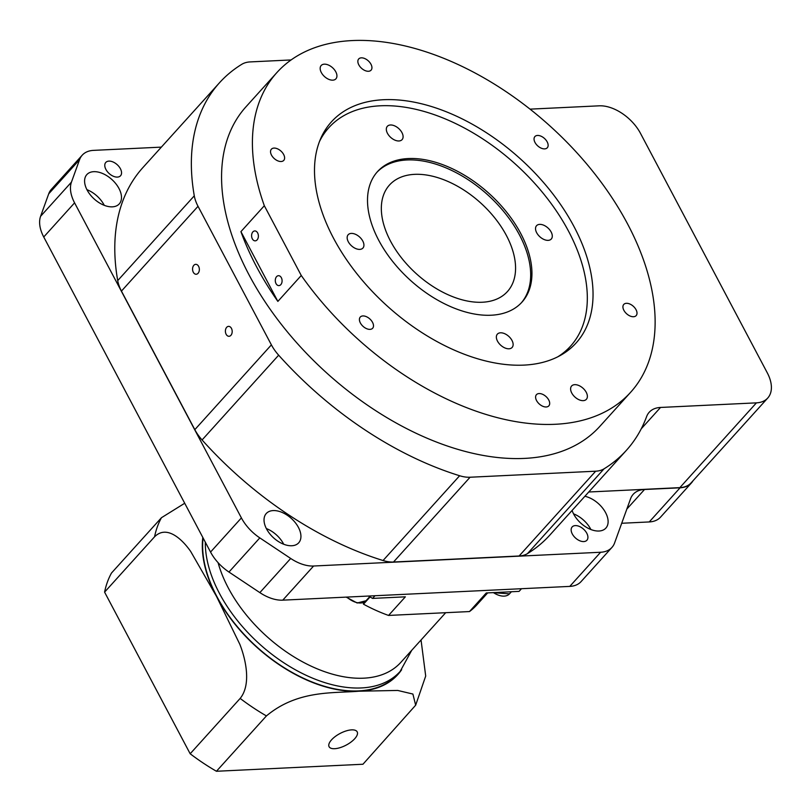 <?xml version="1.0" encoding="UTF-8"?>
<svg xmlns="http://www.w3.org/2000/svg" width="812" height="812" viewBox="0 0 812 812"><rect width="100%" height="100%" fill="white"/><g stroke="black" fill="none" stroke-linecap="round" stroke-linejoin="round"><path stroke-width="1.22" d="M370.982 64.27A8.343 5.024 42.1 0 0 364.791 58.566A8.343 5.024 42.1 0 0 358.701 58.961A8.343 5.024 42.1 0 0 358.813 64.848A8.343 5.024 42.1 0 0 365.004 70.553A8.343 5.024 42.1 0 0 371.094 70.147A8.343 5.024 42.1 0 0 370.982 64.27M547.176 141.877A8.343 5.024 42.1 0 0 540.985 136.172A8.343 5.024 42.1 0 0 534.905 136.568A8.343 5.024 42.1 0 0 535.006 142.455A8.343 5.024 42.1 0 0 541.198 148.16A8.343 5.024 42.1 0 0 547.288 147.764A8.343 5.024 42.1 0 0 547.176 141.877M636.05 309.727A8.343 5.024 42.1 0 0 629.858 304.023A8.343 5.024 42.1 0 0 623.778 304.429A8.343 5.024 42.1 0 0 623.88 310.316A8.343 5.024 42.1 0 0 630.071 316.01A8.343 5.024 42.1 0 0 636.161 315.614A8.343 5.024 42.1 0 0 636.05 309.727M548.729 399.971A8.343 5.024 42.1 0 0 542.538 394.277A8.343 5.024 42.1 0 0 536.448 394.673A8.343 5.024 42.1 0 0 536.559 400.56A8.343 5.024 42.1 0 0 542.751 406.254A8.343 5.024 42.1 0 0 548.841 405.858A8.343 5.024 42.1 0 0 548.729 399.971M372.535 322.364A8.343 5.024 42.1 0 0 366.344 316.66A8.343 5.024 42.1 0 0 360.254 317.066A8.343 5.024 42.1 0 0 360.366 322.943A8.343 5.024 42.1 0 0 366.557 328.647A8.343 5.024 42.1 0 0 372.647 328.251A8.343 5.024 42.1 0 0 372.535 322.364M283.662 154.513A8.343 5.024 42.1 0 0 277.471 148.809A8.343 5.024 42.1 0 0 271.381 149.205A8.343 5.024 42.1 0 0 271.492 155.092A8.343 5.024 42.1 0 0 277.684 160.796A8.343 5.024 42.1 0 0 283.764 160.39A8.343 5.024 42.1 0 0 283.662 154.513M335.792 71.821A9.937 5.978 42.1 0 0 328.424 65.031A9.937 5.978 42.1 0 0 321.176 65.508A9.937 5.978 42.1 0 0 321.308 72.512A9.937 5.978 42.1 0 0 328.677 79.302A9.937 5.978 42.1 0 0 335.924 78.825A9.937 5.978 42.1 0 0 335.792 71.821M586.244 392.308A9.937 5.978 42.1 0 0 578.865 385.527A9.937 5.978 42.1 0 0 571.618 385.994A9.937 5.978 42.1 0 0 571.749 393.008A9.937 5.978 42.1 0 0 579.129 399.788A9.937 5.978 42.1 0 0 586.365 399.311A9.937 5.978 42.1 0 0 586.244 392.308M551.155 232.019A9.937 5.978 42.1 0 0 543.786 225.239A9.937 5.978 42.1 0 0 536.539 225.716A9.937 5.978 42.1 0 0 536.671 232.719A9.937 5.978 42.1 0 0 544.04 239.499A9.937 5.978 42.1 0 0 551.287 239.022A9.937 5.978 42.1 0 0 551.155 232.019M401.96 132.63A9.937 5.978 42.1 0 0 394.581 125.84A9.937 5.978 42.1 0 0 387.344 126.317A9.937 5.978 42.1 0 0 387.466 133.32A9.937 5.978 42.1 0 0 394.845 140.111A9.937 5.978 42.1 0 0 402.082 139.634A9.937 5.978 42.1 0 0 401.96 132.63M362.791 241.052A9.937 5.978 42.1 0 0 355.423 234.272A9.937 5.978 42.1 0 0 348.175 234.739A9.937 5.978 42.1 0 0 348.297 241.753A9.937 5.978 42.1 0 0 355.676 248.533A9.937 5.978 42.1 0 0 362.923 248.056A9.937 5.978 42.1 0 0 362.791 241.052M511.996 340.451A9.937 5.978 42.1 0 0 504.617 333.661A9.937 5.978 42.1 0 0 497.37 334.138A9.937 5.978 42.1 0 0 497.502 341.142A9.937 5.978 42.1 0 0 504.881 347.932A9.937 5.978 42.1 0 0 512.118 347.455A9.937 5.978 42.1 0 0 511.996 340.451M520.725 233.48A97.349 58.576 42.1 0 0 448.457 166.978A97.349 58.576 42.1 0 0 377.489 171.636A97.349 58.576 42.1 0 0 378.727 240.291A97.349 58.576 42.1 0 0 450.995 306.794A97.349 58.576 42.1 0 0 521.974 302.135A97.349 58.576 42.1 0 0 520.725 233.48M521.324 302.835A97.349 58.576 42.1 0 0 519.457 234.891A97.349 58.576 42.1 0 0 447.848 168.683A97.349 58.576 42.1 0 0 376.859 172.347M557.814 356.793A162.907 98.029 42.1 0 0 570.633 346.074A162.907 98.029 42.1 0 0 568.542 231.187A162.907 98.029 42.1 0 0 447.605 119.892A162.907 98.029 42.1 0 0 328.83 127.687A162.907 98.029 42.1 0 0 319.471 141.532M574.033 226.639A164.897 99.226 42.1 0 0 451.624 113.995A164.897 99.226 42.1 0 0 331.397 121.881A164.897 99.226 42.1 0 0 333.509 238.18A164.897 99.226 42.1 0 0 455.918 350.835A164.897 99.226 42.1 0 0 576.144 342.938A164.897 99.226 42.1 0 0 574.033 226.639M252.877 231.897A4.963 3.39 -92.7 0 0 251.821 237.52A4.963 3.39 -92.7 0 0 255.232 240.849A4.963 3.39 -92.7 0 0 257.11 239.885A4.963 3.39 -92.7 0 0 258.155 234.262A4.963 3.39 -92.7 0 0 254.755 230.933A4.963 3.39 -92.7 0 0 252.877 231.897M276.577 276.659A4.963 3.39 -92.7 0 0 275.522 282.282A4.963 3.39 -92.7 0 0 278.932 285.611A4.963 3.39 -92.7 0 0 280.81 284.647A4.963 3.39 -92.7 0 0 281.855 279.023A4.963 3.39 -92.7 0 0 278.455 275.694A4.963 3.39 -92.7 0 0 276.577 276.659M120.42 168.754A9.937 5.978 42.1 0 0 113.041 161.974A9.937 5.978 42.1 0 0 105.793 162.441A9.937 5.978 42.1 0 0 105.925 169.454A9.937 5.978 42.1 0 0 113.304 176.234A9.937 5.978 42.1 0 0 120.541 175.757A9.937 5.978 42.1 0 0 120.42 168.754M586.782 533.24A9.937 5.978 42.1 0 0 579.403 526.46A9.937 5.978 42.1 0 0 572.166 526.927A9.937 5.978 42.1 0 0 572.287 533.941A9.937 5.978 42.1 0 0 579.666 540.721A9.937 5.978 42.1 0 0 586.903 540.244A9.937 5.978 42.1 0 0 586.782 533.24M572.105 510.433A21.853 13.154 42.1 0 0 573.729 514.199A21.853 13.154 42.1 0 0 589.948 529.13A21.853 13.154 42.1 0 0 605.884 528.084A21.853 13.154 42.1 0 0 605.6 512.666A21.853 13.154 42.1 0 0 584.894 496.274M590.903 529.515A21.853 13.154 42.1 0 0 590.71 529.16A21.853 13.154 42.1 0 0 573.536 513.834M298.42 527.404A21.853 13.154 42.1 0 0 282.2 512.473A21.853 13.154 42.1 0 0 266.265 513.519A21.853 13.154 42.1 0 0 266.539 528.927A21.853 13.154 42.1 0 0 282.769 543.857A21.853 13.154 42.1 0 0 298.704 542.812A21.853 13.154 42.1 0 0 298.42 527.404M283.723 544.243A21.853 13.154 42.1 0 0 283.53 543.888A21.853 13.154 42.1 0 0 266.356 528.561M118.978 188.496A21.853 13.154 42.1 0 0 102.759 173.565A21.853 13.154 42.1 0 0 86.823 174.61A21.853 13.154 42.1 0 0 87.107 190.018A21.853 13.154 42.1 0 0 103.327 204.949A21.853 13.154 42.1 0 0 119.262 203.903A21.853 13.154 42.1 0 0 118.978 188.496M104.281 205.345A21.853 13.154 42.1 0 0 104.088 204.979A21.853 13.154 42.1 0 0 86.914 189.663M193.835 265.301A4.963 3.39 -92.7 0 0 192.789 270.924A4.963 3.39 -92.7 0 0 196.189 274.263A4.963 3.39 -92.7 0 0 198.067 273.299A4.963 3.39 -92.7 0 0 199.123 267.676A4.963 3.39 -92.7 0 0 195.712 264.336A4.963 3.39 -92.7 0 0 193.835 265.301M226.68 327.327A4.963 3.39 -92.7 0 0 225.624 332.95A4.963 3.39 -92.7 0 0 229.035 336.29A4.963 3.39 -92.7 0 0 230.912 335.326A4.963 3.39 -92.7 0 0 231.958 329.702A4.963 3.39 -92.7 0 0 228.558 326.363A4.963 3.39 -92.7 0 0 226.68 327.327M264.326 205.73L240.931 231.633A238.403 143.46 42.1 0 0 256.501 266.651A238.403 143.46 42.1 0 0 277.866 301.394L301.262 275.491A238.403 143.46 42.1 0 0 630.701 392.206A238.403 143.46 42.1 0 0 627.646 224.071A238.403 143.46 42.1 0 0 450.66 61.204A238.403 143.46 42.1 0 0 276.841 72.613A238.403 143.46 42.1 0 0 264.326 205.73L301.262 275.491M276.841 72.613L246.006 106.768A238.403 143.46 42.1 0 0 249.051 274.903A238.403 143.46 42.1 0 0 426.036 437.769A238.403 143.46 42.1 0 0 599.855 426.351L630.701 392.206M506.414 235.521A79.464 47.817 42.1 0 0 447.422 181.228A79.464 47.817 42.1 0 0 389.476 185.034A79.464 47.817 42.1 0 0 390.491 241.073A79.464 47.817 42.1 0 0 449.493 295.365A79.464 47.817 42.1 0 0 507.429 291.559A79.464 47.817 42.1 0 0 506.414 235.521M161.365 147.124L93.532 150.372A35.758 21.518 42.1 0 0 82.225 155.183A35.758 21.518 42.1 0 0 79.556 159.69L71.446 182.132A35.758 21.518 42.1 0 0 74.582 202.848L241.397 517.914A35.758 21.518 42.1 0 0 259.81 537.889L290.696 558.463A35.758 21.518 42.1 0 0 313.605 566.015L600.626 552.251A35.758 21.518 42.1 0 0 611.923 547.44A35.758 21.518 42.1 0 0 614.603 542.934L630.548 498.801A35.758 21.518 -137.9 0 1 633.218 494.295A35.758 21.518 -137.9 0 1 644.525 489.494L680.091 487.789A35.758 21.518 42.1 0 0 691.388 482.988A35.758 21.518 42.1 0 0 692.971 480.836M588.751 492.001L679.857 487.636A35.758 21.518 42.1 0 0 691.164 482.825L767.736 398.042A35.758 21.518 42.1 0 0 767.279 372.82L640.485 133.351A35.758 21.518 42.1 0 0 599.165 105.824L530.043 109.143M291.102 59.946L250.177 61.915A35.758 21.518 42.1 0 0 241.783 64.31A274.172 164.978 42.1 0 0 219.463 82.794L142.882 167.587A274.172 164.978 42.1 0 0 117.71 280.607A35.758 21.518 42.1 0 0 121.445 291.092L194.819 429.66A35.758 21.518 42.1 0 0 202.076 439.962A274.172 164.978 42.1 0 0 383.051 560.524A35.758 21.518 42.1 0 0 393.505 562.016L519.101 555.997A35.758 21.518 42.1 0 0 527.495 553.601A274.172 164.978 42.1 0 0 549.815 535.108L626.397 450.325A274.172 164.978 42.1 0 0 646.596 416.647A35.758 21.518 -137.9 0 1 649.224 412.252A35.758 21.518 -137.9 0 1 660.532 407.451L756.429 402.853A35.758 21.518 42.1 0 0 767.736 398.042M621.708 523.263L649.245 521.943A35.758 21.518 42.1 0 0 660.552 517.132L691.388 482.988M82.225 155.183L51.379 189.328A35.758 21.518 42.1 0 0 48.71 193.835L40.6 216.286A35.758 21.518 42.1 0 0 43.736 236.992L210.552 552.058A35.758 21.518 42.1 0 0 228.964 572.044L259.85 592.618A35.758 21.518 42.1 0 0 282.759 600.159L569.78 586.396A35.758 21.518 42.1 0 0 581.087 581.595L611.923 547.44M219.463 82.794A274.172 164.978 42.1 0 0 194.281 195.824A35.758 21.518 42.1 0 0 198.026 206.299L271.391 344.867A35.758 21.518 42.1 0 0 278.658 355.179A274.172 164.978 42.1 0 0 459.633 475.741A35.758 21.518 42.1 0 0 470.077 477.233L595.673 471.204A35.758 21.518 42.1 0 0 604.067 468.818A274.172 164.978 42.1 0 0 626.397 450.325M240.931 231.633L277.866 301.394M331.54 739.844A15.895 6.577 152.1 0 0 329.093 746.725A15.895 6.577 152.1 0 0 340.157 747.639A15.895 6.577 152.1 0 0 354.722 738.727A15.895 6.577 152.1 0 0 357.178 731.845A15.895 6.577 152.1 0 0 346.115 730.932A15.895 6.577 152.1 0 0 331.54 739.844M218.083 562.665A117.212 70.532 42.1 0 0 228.304 587.959A117.212 70.532 42.1 0 0 315.32 668.032A117.212 70.532 42.1 0 0 400.783 662.419L445.697 612.695M370.059 596.932L363.492 604.189A135.096 81.291 42.1 0 0 388.552 615.435L405.361 596.83L372.566 598.403L374.971 595.744M363.37 602.585A19.864 11.957 -137.9 0 1 363.492 604.189M203.101 537.98A122.785 73.882 42.1 0 0 216.804 596.394A122.785 73.882 42.1 0 0 307.951 680.273A122.785 73.882 42.1 0 0 397.464 674.396L400.133 671.443A122.785 73.882 -137.9 0 1 310.62 677.32A122.785 73.882 -137.9 0 1 219.473 593.44A122.785 73.882 -137.9 0 1 205.314 542.172M216.439 771.268L362.954 764.244L415.663 705.192L412.902 694.047L397.697 690.444L358.823 691.215C333.519 693.397 297.7 689.784 266.427 715.92L216.439 771.268A158.939 95.643 42.1 0 1 190.17 753.769L104.586 592.131A158.939 95.643 42.1 0 1 111.488 573.039L161.466 517.701L184.71 503.257M266.427 715.92A158.939 95.643 -137.9 0 1 240.159 698.421C251.152 684.932 246.148 660.43 239.865 644.383L216.51 596.404L190.668 551.419C181.655 538.518 166.49 524.867 154.574 536.783L104.586 592.131M240.159 698.421L190.17 753.769M521.487 588.71L519.081 591.38L486.286 592.953L469.488 611.558A135.096 81.291 42.1 0 0 476.796 604.93L487.687 592.882M469.488 611.558L388.552 615.435M368.577 596.049A158.939 95.643 42.1 0 0 372.566 598.403M421.042 639.988L425.701 676.041L415.663 705.192M680.091 487.789L649.245 521.943M79.556 159.69L48.71 193.835M71.446 182.132L40.6 216.286M74.582 202.848L43.736 236.992M241.397 517.914L210.552 552.058M259.81 537.889L228.964 572.044M290.696 558.463L259.85 592.618M313.605 566.015L282.759 600.159M600.626 552.251L569.78 586.396M644.525 489.494L626.834 509.083M194.281 195.824L117.71 280.607M198.026 206.299L121.445 291.092M271.391 344.867L194.819 429.66M278.658 355.179L202.076 439.962M459.633 475.741L383.051 560.524M470.077 477.233L393.505 562.016M595.673 471.204L519.101 555.997M604.067 468.818L527.495 553.601M660.532 407.451L641.236 428.807M756.429 402.853L679.857 487.636M493.412 592.608A16.89 10.16 42.1 0 0 509.5 593.846L492.64 592.638M346.866 597.084A16.89 10.16 42.1 0 0 366.06 600.728L357.168 603.001L346.196 597.124M202.807 537.432A123.18 74.125 42.1 0 0 216.51 596.404A123.18 74.125 42.1 0 0 358.823 691.215A123.18 74.125 42.1 0 0 401.676 669.646M154.574 536.783A158.939 95.643 -137.9 0 1 161.466 517.701M570.633 346.074L564.381 352.997M328.83 127.687L322.577 134.609M509.5 593.846L511.398 591.745M366.06 600.728L369.683 596.708M400.133 671.443L411.725 650.3"/></g></svg>
